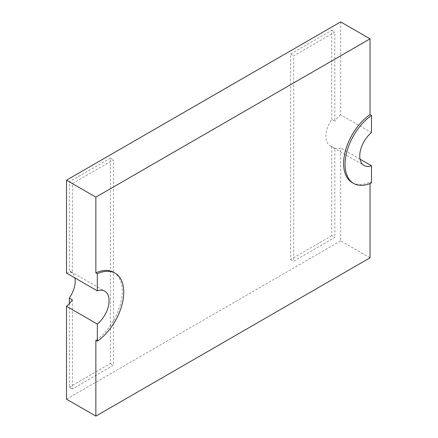 <?xml version="1.0" encoding="UTF-8"?>
<svg xmlns="http://www.w3.org/2000/svg" width="438" height="438" viewBox="0 0 438 438"><rect width="100%" height="100%" fill="white"/><g stroke="black" fill="none" stroke-linecap="round" stroke-linejoin="round"><path stroke-width="0.33" stroke-dasharray="2.19 1.64" d="M72.374 299.838L72.374 388.982L113.475 365.259L113.475 159.854L72.374 183.577L72.374 272.721L69.324 270.963A20.756 11.985 -60 0 1 70.896 271.626A20.756 11.985 -60 0 1 74.898 277.911M69.324 303.633L69.324 387.219L72.374 388.982M69.324 387.219L110.42 363.496L110.42 158.091L69.324 181.814L69.324 270.963M69.324 181.814L72.374 183.577M340.671 21.9L340.671 114.778L371.495 132.572M331.747 146.566L331.747 235.71L334.802 237.473L293.706 261.201L293.706 55.796L334.802 32.067L334.802 121.211L331.747 119.448A20.756 11.985 120 0 0 330.175 145.898A20.756 11.985 120 0 0 331.747 146.566L334.802 148.329L334.802 237.473M66.505 273.066A20.756 11.985 -60 0 1 72.374 272.721M340.671 114.778A20.756 11.985 120 0 0 334.802 121.211M334.802 148.329A20.756 11.985 120 0 0 340.671 147.989L340.671 240.862L370.028 257.812M66.505 399.155L340.671 240.862M360.047 159.175L340.671 147.989M371.495 182.903L370.028 182.055L370.028 183.538M113.683 272.359A41.511 23.97 -60 0 1 120.57 303.737A41.511 23.97 -60 0 1 95.862 340.342M352.207 182.586A41.511 23.97 120 0 0 370.028 182.055M331.747 235.71L290.651 259.438L290.651 54.033L331.747 30.304L331.747 119.448M331.747 30.304L334.802 32.067M290.651 259.438L293.706 261.201M290.651 54.033L293.706 55.796M110.42 158.091L113.475 159.854M110.42 363.496L113.475 365.259M330.175 145.898L364.049 165.46M70.896 271.626L104.77 291.182"/><path stroke-width="0.66" d="M371.495 115.451A41.511 23.97 120 0 0 346.781 152.057A41.511 23.97 120 0 0 353.674 183.434A41.511 23.97 120 0 0 371.495 182.903L371.495 165.783A20.756 11.985 -60 0 1 364.049 165.46A20.756 11.985 -60 0 1 360.375 150.716A20.756 11.985 -60 0 1 371.495 132.572L371.495 115.451L370.028 114.603L370.028 38.845L340.671 21.9L66.505 180.188L66.505 273.066L97.329 290.859L97.329 273.739A41.511 23.97 -60 0 1 115.15 273.208A41.511 23.97 -60 0 1 122.038 304.585A41.511 23.97 -60 0 1 97.329 341.191L95.862 340.342L95.862 416.1L370.028 257.812L370.028 183.538M97.329 341.191L97.329 324.071L66.505 306.277L66.505 399.155L95.862 416.1M97.329 273.739L95.862 272.89A41.511 23.97 -60 0 1 113.683 272.359L115.15 273.208M66.505 180.188L95.862 197.138L95.862 272.89M66.505 306.277A20.756 11.985 -60 0 0 72.374 299.838L69.324 298.075L69.324 303.633M371.495 165.783L360.047 159.175M370.028 38.845L95.862 197.138M370.028 114.603A41.511 23.97 120 0 0 345.314 151.209A41.511 23.97 120 0 0 352.207 182.586L353.674 183.434M74.898 277.911A20.756 11.985 -60 0 1 69.324 298.075M97.329 324.071A20.756 11.985 120 0 0 108.449 305.927A20.756 11.985 120 0 0 104.77 291.182A20.756 11.985 120 0 0 97.329 290.859"/></g></svg>
